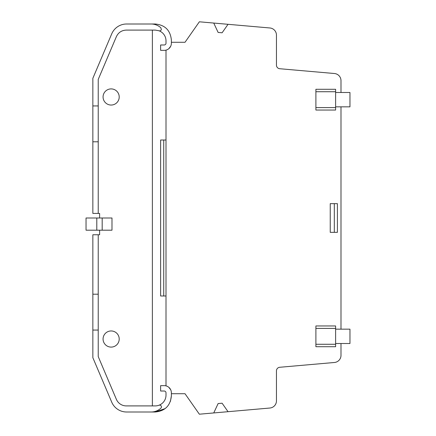 <?xml version="1.0" encoding="UTF-8"?>
<svg xmlns="http://www.w3.org/2000/svg" width="436" height="436" viewBox="0 0 436 436"><rect width="100%" height="100%" fill="white"/><g stroke="black" fill="none" stroke-linecap="round" stroke-linejoin="round"><path stroke-width="0.65" d="M335.616 328.401L315.898 328.401L315.898 325.954L335.616 325.954L335.616 346.718L315.898 346.718L315.898 344.271L335.616 344.271M315.898 328.401L315.898 344.271M171.381 393.713L185.011 393.713L199.356 414.2L213.749 412.941L218.125 403.556L222.104 403.213L228.039 411.693L269.906 408.025A7.172 7.172 0 0 0 276.451 400.886L276.451 370.845A3.586 3.586 0 0 1 279.727 367.276L334.45 362.485A7.172 7.172 0 0 0 340.996 355.34L340.996 343.508M340.996 329.164L340.996 106.836M340.996 92.492L340.996 80.66A7.172 7.172 0 0 0 334.45 73.515L279.727 68.725A3.586 3.586 0 0 1 276.451 65.155L276.451 35.114A7.172 7.172 0 0 0 269.906 27.975L228.039 24.307L222.104 32.787L218.125 32.444L213.749 23.059L199.356 21.8L185.011 42.287L171.381 42.287M170.411 401.387L171.381 395.861L171.381 392.814A7.172 7.172 0 0 0 166.002 385.871L166.002 50.129A7.172 7.172 0 0 0 171.381 43.186L171.381 40.139C170.427 30.335 165.048 24.956 155.243 24.002L126.582 24.002A16.137 16.137 0 0 0 111.73 33.834L92.852 78.311L92.852 141.798L98.231 141.798L98.231 79.406L116.379 36.651C118.369 32.487 121.671 30.302 126.282 30.095L155.243 30.095L159.004 30.776A10.758 10.758 0 0 1 166.002 40.853L166.002 43.186A1.793 1.793 0 0 1 164.209 44.979L160.622 44.979L160.622 50.358L164.138 50.358A7.172 7.172 0 0 0 171.381 43.186A7.172 7.172 0 0 1 166.002 50.129L166.296 50.047M337.41 232.344L337.41 203.656L334.308 203.656L334.308 232.344L337.41 232.344M335.616 91.729L335.616 89.282L315.898 89.282L315.898 91.729L335.616 91.729L335.616 110.046L315.898 110.046L315.898 107.599L335.616 107.599M335.616 343.508L349.961 343.508L349.961 329.164L335.616 329.164M228.039 411.693L213.749 412.941M213.749 23.059L228.039 24.307M171.375 392.514L171.381 392.814A7.172 7.172 0 0 0 164.138 385.642L160.622 385.642L160.622 391.021L164.209 391.021A1.793 1.793 0 0 1 166.002 392.814L166.002 395.147A10.758 10.758 0 0 1 159.004 405.224A1.793 1.793 0 0 1 160.846 408.227A14.344 14.344 0 0 1 151.15 411.998L155.243 411.998L165.173 408.587M334.308 203.656L330.243 203.656L330.243 232.344L334.308 232.344M315.898 91.729L315.898 107.599M168.825 48.674L170.678 46.281M171.375 43.491L171.381 43.186M170.678 389.719L168.836 387.332M163.729 140.005L160.622 140.005L160.622 295.995L163.729 295.995L163.729 140.005L166.002 140.005M166.002 295.995L163.729 295.995M155.243 411.998C165.048 411.044 170.427 405.665 171.381 395.861M335.616 106.836L349.961 106.836L349.961 92.492L335.616 92.492M99.621 230.192L99.621 234.77L92.852 234.77L92.852 357.689L111.73 402.166A16.137 16.137 0 0 0 126.582 411.998L151.15 411.998M92.852 141.798L92.852 213.422L99.621 213.422L99.621 218M159.004 30.776C160.137 31.06 160.922 30.662 161.358 29.577L160.846 27.773A14.344 14.344 0 0 0 151.15 24.002M152.377 405.905L152.377 30.095M159.004 405.224A10.78 10.78 0 0 1 155.243 405.905L126.282 405.905A10.758 10.758 0 0 1 116.379 399.349L98.231 356.594L98.231 294.202L92.852 294.202M92.852 330.063L98.231 330.063M98.231 234.77L98.231 294.202M102.177 230.192L111.992 230.192L111.992 218L96.797 218L96.797 230.192L102.177 230.192L102.177 218M107.272 89.892A8.066 8.066 0 0 0 104.057 100.841A8.066 8.066 0 0 0 115.006 104.057A8.066 8.066 0 0 0 118.221 93.108A8.066 8.066 0 0 0 107.272 89.892M115.006 346.108A8.066 8.066 0 0 0 118.221 335.159A8.066 8.066 0 0 0 107.272 331.943A8.066 8.066 0 0 0 104.057 342.892A8.066 8.066 0 0 0 115.006 346.108M98.231 213.422L98.231 141.798M92.852 105.937L98.231 105.937M96.797 230.192L86.039 230.192L86.039 218L96.797 218"/></g></svg>
